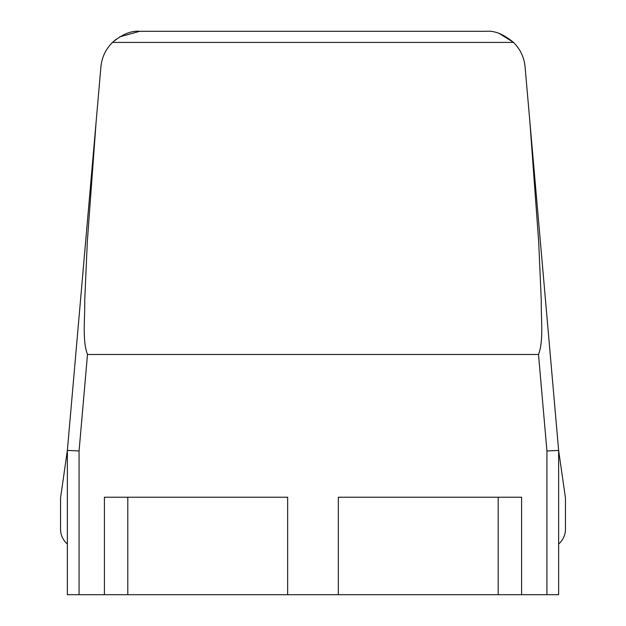 <?xml version="1.0" encoding="UTF-8"?>
<svg xmlns="http://www.w3.org/2000/svg" width="626" height="626" viewBox="0 0 626 626"><rect width="100%" height="100%" fill="white"/><g stroke="black" fill="none" stroke-linecap="round" stroke-linejoin="round"><path stroke-width="0.94" d="M558.635 450.438L558.635 594.7L546.936 594.7L546.936 450.947L558.635 450.438L558.635 544.01A19.492 19.492 0 0 0 565.458 529.197L565.458 498.006L558.635 450.438L525.081 66.888C524.165 57.342 520.3 49.18 513.492 42.412C503.64 34.219 494.556 30.51 486.238 31.3L139.762 31.3C131.437 30.51 122.344 34.211 112.508 42.412C105.7 49.18 101.835 57.342 100.919 66.888L96.193 120.935L87.311 241.863L84.713 300.636C85.073 319.103 82.147 340.583 87.499 354.488L79.064 450.947L79.064 594.7L67.365 594.7L67.365 450.438L79.064 450.947M67.365 544.01L67.365 450.438L60.542 498.006L60.542 529.197A19.492 19.492 0 0 0 67.365 544.01M546.936 594.7L79.064 594.7M546.936 450.947L538.501 354.488L87.499 354.488M521.591 594.7L521.591 497.224L338.345 497.224L338.345 594.7M287.655 594.7L287.655 497.224L104.409 497.224L104.409 594.7M96.193 120.935L67.365 450.438M538.501 354.488C543.853 340.583 540.927 319.103 541.287 300.636L538.689 241.863L529.807 120.935M112.594 42.325L116.123 39.282M119.66 36.879L139.762 31.3M499.47 33.616L513.406 42.325M513.492 42.412L112.508 42.412M498.202 594.7L498.202 497.224M127.798 594.7L127.798 497.224"/></g></svg>
